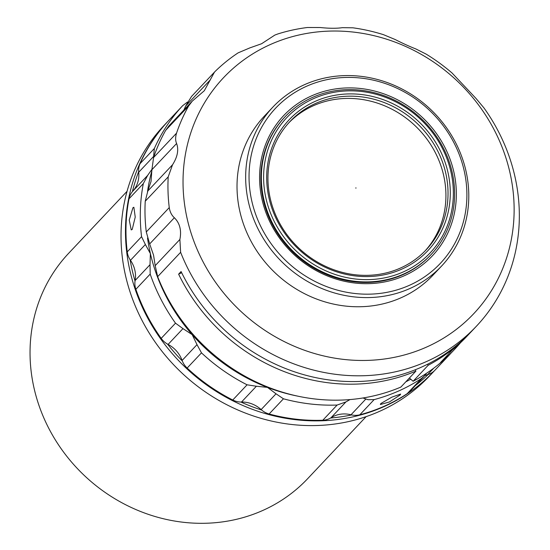 <?xml version="1.0" encoding="UTF-8"?>
<svg xmlns="http://www.w3.org/2000/svg" width="550" height="550" viewBox="0 0 550 550"><rect width="100%" height="100%" fill="white"/><g stroke="black" fill="none" stroke-linecap="round" stroke-linejoin="round"><path stroke-width="0.82" d="M127.05 191.324L68.626 253.323A164.257 150.927 43.3 0 0 30.766 367.799A164.257 150.927 43.3 0 0 140.099 511.308A164.257 150.927 43.3 0 0 307.704 478.631L366.128 416.632M168.348 120.897A182.504 167.695 -136.7 0 0 126.28 248.084A182.504 167.695 -136.7 0 0 247.761 407.536A182.504 167.695 -136.7 0 0 433.984 371.229L429.543 375.946A182.504 167.695 -136.7 0 1 243.313 412.259A182.504 167.695 -136.7 0 1 121.832 252.801A182.504 167.695 -136.7 0 1 163.9 125.613L168.348 120.897A182.504 167.695 -136.7 0 1 168.761 120.457M415.388 385.564A180.682 166.017 43.3 0 0 428.209 374.461A18.253 16.768 -136.7 0 1 427.659 374.626A27.376 25.156 43.3 0 0 424.696 375.671M330.543 418.021A180.682 166.017 43.3 0 0 351.594 414.92A18.253 16.768 -136.7 0 1 351.01 414.783A27.376 25.156 43.3 0 0 331.024 417.725A18.253 16.768 -136.7 0 1 330.543 418.021A18.253 16.768 -136.7 0 1 322.802 420.241L337.129 405.047A182.504 167.695 -136.7 0 1 310.221 403.961A182.504 167.695 -136.7 0 1 283.449 398.798L269.122 413.992A182.504 167.695 43.3 0 0 295.9 419.162A182.504 167.695 43.3 0 0 322.802 420.241M240.914 402.043A180.682 166.017 43.3 0 0 261.594 409.998A18.253 16.768 -136.7 0 1 261.133 409.592A27.376 25.156 43.3 0 0 241.498 402.036A18.253 16.768 -136.7 0 1 240.914 402.043A18.253 16.768 -136.7 0 1 232.76 400.008L247.087 384.808A182.504 167.695 -136.7 0 1 201.479 352.859L187.151 368.06A182.504 167.695 43.3 0 0 232.76 400.008M167.558 344.121A180.682 166.017 43.3 0 0 182.332 361.006A18.253 16.768 -136.7 0 1 182.119 360.442A27.376 25.156 43.3 0 0 168.094 344.417A18.253 16.768 -136.7 0 1 167.558 344.121A18.253 16.768 -136.7 0 1 161.178 338.381L175.505 323.18A182.504 167.695 -136.7 0 1 150.191 274.093L135.864 289.293A182.504 167.695 43.3 0 0 161.178 338.381M130.137 259.793A180.682 166.017 43.3 0 0 135.039 281.071A18.253 16.768 -136.7 0 1 135.135 280.5A27.376 25.156 43.3 0 0 130.474 260.301A18.253 16.768 -136.7 0 1 130.137 259.793A18.253 16.768 -136.7 0 1 127.243 251.879L141.563 236.679A182.504 167.695 -136.7 0 1 143.323 183.604L129.002 198.804A182.504 167.695 43.3 0 0 127.243 251.879M359.81 414.796A182.504 167.695 43.3 0 0 407.179 393.669L421.506 378.469A182.504 167.695 -136.7 0 1 374.138 399.596L359.81 414.796A18.253 16.768 -136.7 0 1 353.423 415.229A18.253 16.768 -136.7 0 1 351.594 414.92M351.01 414.783L365.894 398.984L368.046 399.712L374.138 399.596M380.799 403.569L391.827 397.162L400.641 394.068L400.166 394.934L389.448 401.954L380.366 404.525L380.799 403.569M132.935 207.735L133.863 207.254L135.231 217.071L132.213 229.439L131.223 229.914L129.25 220.041L132.935 207.735M267.183 45.994A171.971 158.015 -136.7 0 1 492.745 127.139A171.971 158.015 -136.7 0 1 429.976 345.503A171.971 158.015 -136.7 0 1 204.421 264.364A171.971 158.015 -136.7 0 1 267.183 45.994M183.927 109.979L185.653 106.054L191.531 96.442L215.153 71.404A182.504 167.695 -136.7 0 1 238.143 52.848L249.996 47.836L261.559 43.759L274.842 35.076L277.832 33.956A182.504 167.695 -136.7 0 1 307.402 27.5L320.272 27.527C329.189 28.462 336.545 28.511 342.341 27.679L352.846 27.802A182.504 167.695 -136.7 0 1 383.453 34.664L395.134 39.504C402.6 43.319 409.509 46.461 415.862 48.95L426.133 54.106A182.504 167.695 -136.7 0 1 452.045 72.992L476.053 98.491L483.966 107.931A182.504 167.695 -136.7 0 1 476.465 326.157A182.504 167.695 -136.7 0 1 430.024 359.92A182.504 167.695 -136.7 0 1 180.627 252.306L157.657 276.671L155.189 265.657L153.553 255.145L149.662 243.939L146.286 231.956L169.256 207.591C169.916 211.894 171.621 215.277 174.357 217.738L149.662 243.939M441.567 266.062L432.926 275.234A115.892 106.487 -136.7 0 1 344.919 305.999A115.892 106.487 -136.7 0 1 246.359 231.488A115.892 106.487 -136.7 0 1 264.241 116.27L272.882 107.099A115.892 106.487 -136.7 0 1 360.882 76.326A115.892 106.487 -136.7 0 1 459.449 150.838A115.892 106.487 -136.7 0 1 441.567 266.062A115.892 106.487 -136.7 0 1 353.561 296.828A115.892 106.487 -136.7 0 1 255.001 222.317A115.892 106.487 -136.7 0 1 272.882 107.099M354.393 293.439A113.156 103.971 43.3 0 0 466.84 198.468A113.156 103.971 43.3 0 0 361.536 78.148A113.156 103.971 43.3 0 0 249.095 173.119A113.156 103.971 43.3 0 0 354.393 293.439M284.934 116.923L284.419 117.473A100.382 92.235 43.3 0 0 261.284 187.426A100.382 92.235 43.3 0 0 354.303 281.806A100.382 92.235 43.3 0 0 430.519 255.159L431.042 254.609A100.382 92.235 -136.7 0 1 328.618 274.581A100.382 92.235 -136.7 0 1 261.8 186.876A100.382 92.235 -136.7 0 1 284.934 116.923A100.382 92.235 -136.7 0 1 387.365 96.951A100.382 92.235 -136.7 0 1 454.176 184.656A100.382 92.235 -136.7 0 1 431.042 254.609M354.736 283.016A102.204 93.912 -136.7 0 1 259.627 174.343A102.204 93.912 -136.7 0 1 361.192 88.564A102.204 93.912 -136.7 0 1 456.301 197.237A102.204 93.912 -136.7 0 1 354.736 283.016M264.041 186.333A98.553 90.558 43.3 0 0 367.572 279.641A98.553 90.558 43.3 0 0 452.925 184.147A98.553 90.558 43.3 0 0 349.394 90.846A98.553 90.558 43.3 0 0 264.041 186.333M267.107 186.299A95.356 87.622 -136.7 0 1 349.69 93.906A95.356 87.622 -136.7 0 1 449.866 184.181A95.356 87.622 -136.7 0 1 367.276 276.581A95.356 87.622 -136.7 0 1 267.107 186.299M447.618 184.731A93.534 85.944 43.3 0 0 385.357 103.008A93.534 85.944 43.3 0 0 289.919 121.619A93.534 85.944 43.3 0 0 268.359 186.801A93.534 85.944 43.3 0 0 330.619 268.524A93.534 85.944 43.3 0 0 426.058 249.913A93.534 85.944 43.3 0 0 447.618 184.731M288.881 122.746A93.534 85.944 -136.7 0 1 384.024 105.552A93.534 85.944 -136.7 0 1 445.514 186.959A93.534 85.944 -136.7 0 1 424.999 251.02M356.104 187.997L355.671 187.997L356.104 187.997M169.256 207.591A182.504 167.695 -136.7 0 1 168.204 176.866L145.234 201.238A182.504 167.695 43.3 0 0 146.286 231.956M145.234 201.238L147.847 190.96L151.03 181.452L151.903 169.723L153.581 157.513L176.55 133.141C175.326 137.149 175.34 140.608 176.598 143.516L151.903 169.723M147.847 190.96L172.542 164.759L168.204 176.866M172.542 164.759C177.554 156.86 178.901 149.779 176.598 143.516M176.55 133.141A182.504 167.695 -136.7 0 1 188.65 105.951L165.688 130.322A182.504 167.695 43.3 0 0 153.581 157.513M165.688 130.322L168.857 125.971L192.246 101.145L188.65 105.951M214.507 72.064L204.291 90.757L192.246 101.145M155.189 265.657L179.884 239.456C181.672 230.395 179.829 223.156 174.357 217.738M179.884 239.456L180.627 252.306M469.789 333.224A182.504 167.695 -136.7 0 1 468.559 334.544L466.586 336.641A182.504 167.695 -136.7 0 1 452.354 349.944L440.502 362.526A182.504 167.695 43.3 0 0 454.733 349.222A182.504 167.695 43.3 0 0 460.481 342.767M409.406 378.022L413.112 381.253A182.504 167.695 43.3 0 0 453.496 350.529L454.733 349.222M157.657 276.671A182.504 167.695 43.3 0 0 400.868 387.076L415.931 371.092A182.504 167.695 -136.7 0 1 178.619 274.154L181.087 271.535A182.504 167.695 43.3 0 0 471.027 331.925L476.465 326.157M468.559 334.544A182.504 167.695 -136.7 0 1 428.175 365.269L413.112 381.253M427.604 364.217L428.175 365.269M415.931 371.092L415.223 369.786M178.619 274.154L181.658 272.711M405.831 381.817A177.946 163.508 43.3 0 0 410.575 379.266M151.924 170.589A177.946 163.508 43.3 0 0 147.517 191.62M147.524 238.006A177.946 163.508 43.3 0 0 150.384 253.591A177.946 163.508 43.3 0 0 192.177 334.641A177.946 163.508 43.3 0 0 267.479 387.386A177.946 163.508 43.3 0 0 297.316 396.055M154.358 148.479A182.504 167.695 -136.7 0 1 182.724 105.634L168.403 120.835A182.504 167.695 43.3 0 0 140.037 163.673L154.358 148.479L153.615 156.427L138.724 172.226A18.253 16.768 -136.7 0 1 138.676 171.641A18.253 16.768 -136.7 0 1 140.037 163.673M153.752 156.998L153.615 156.427M187.522 102.011L182.724 105.634M141.563 236.679L145.365 244.502L130.474 260.301M135.135 280.5L150.019 264.701L150.384 253.591L145.365 244.502M129.002 198.804A18.253 16.768 -136.7 0 1 132.399 191.62A18.253 16.768 -136.7 0 1 132.77 191.194L147.654 175.395L151.896 169.366M147.654 175.395L143.323 183.604M175.505 323.18L182.978 328.618L168.094 344.417M182.119 360.442L197.003 344.644L192.177 334.641L182.978 328.618M150.019 264.701L150.191 274.093M197.003 344.644L201.479 352.859M247.087 384.808L256.389 386.237L241.498 402.036M261.133 409.592L276.024 393.793L267.479 387.386L256.389 386.237M337.129 405.047L345.916 401.926L331.024 417.725M349.986 399.575L345.916 401.926M276.024 393.793L283.449 398.798M421.506 378.469L424.332 376.069L426.518 373.278M365.894 398.984L362.959 397.987M451.124 352.99A182.504 167.695 -136.7 0 1 449.24 355.046L447.129 356.902M132.77 191.194A27.376 25.156 43.3 0 0 138.724 172.226M135.864 289.293A18.253 16.768 -136.7 0 1 135.039 281.071M187.151 368.06A18.253 16.768 -136.7 0 1 182.332 361.006M269.122 413.992A18.253 16.768 -136.7 0 1 261.594 409.998M424.332 376.069L409.915 391.373A18.253 16.768 -136.7 0 1 407.179 393.669M449.151 355.135L434.919 370.239A18.253 16.768 -136.7 0 1 434.871 370.288A18.253 16.768 -136.7 0 1 428.209 374.461M138.676 171.641A180.682 166.017 43.3 0 0 132.399 191.62M210.341 79.846L185.653 106.054M427.659 374.626L433.744 368.177M168.444 120.787L182.772 105.593M434.871 370.288L449.199 355.087"/></g></svg>
